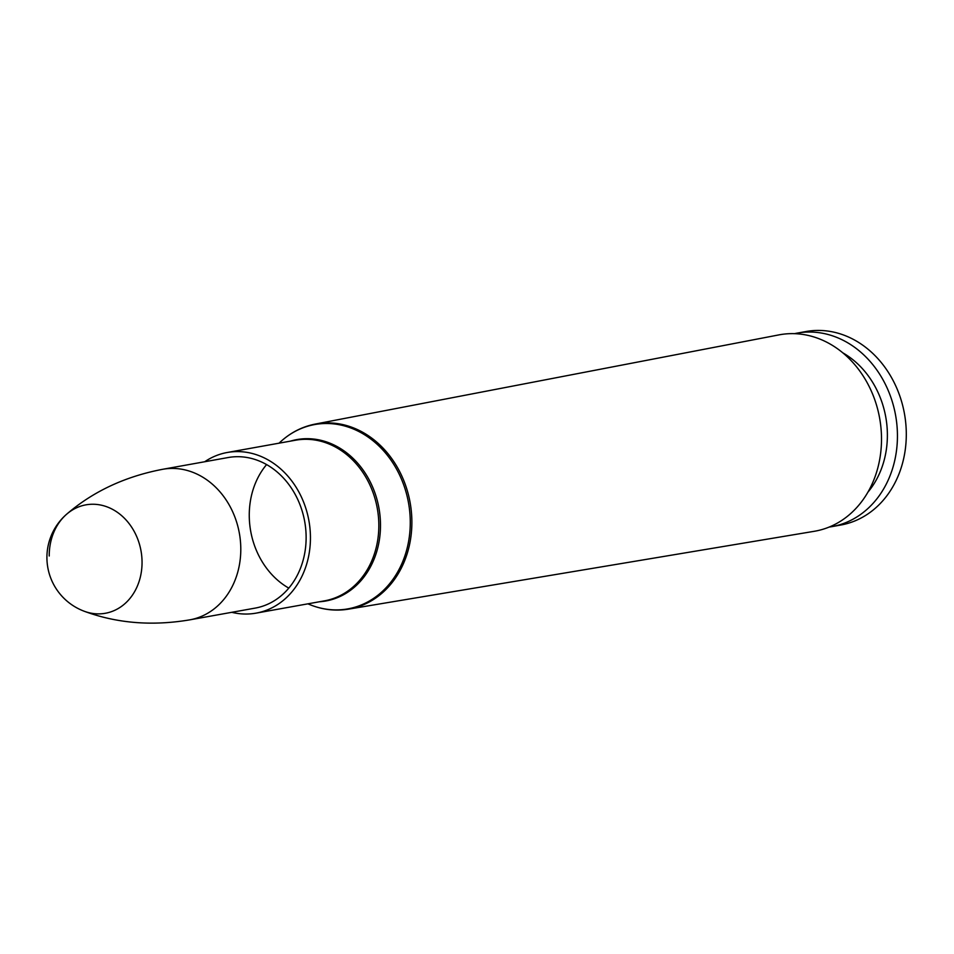<?xml version="1.0" encoding="UTF-8"?>
<svg xmlns="http://www.w3.org/2000/svg" width="954" height="954" viewBox="0 0 954 954"><rect width="100%" height="100%" fill="white"/><g stroke="black" fill="none" stroke-linecap="round" stroke-linejoin="round"><path stroke-width="1.43" d="M881.508 438.506A99.788 83.547 79.8 0 1 814.215 531.306L348.484 609.153A94.029 78.717 -100.2 0 0 411.878 521.707A94.029 78.717 -100.2 0 0 315.225 424.077L778.917 334.89A99.788 83.547 79.8 0 1 881.508 438.506M306.127 537.078A76.487 64.037 79.8 0 1 255.195 608.103L189.858 619.838A76.487 64.037 -100.2 0 0 239.359 533.226A76.487 64.037 -100.2 0 0 162.8 469.273L228.137 457.538A76.487 64.037 79.8 0 1 306.127 537.078M204.705 461.748A81.603 68.318 79.8 0 1 227.231 452.494A81.603 68.318 79.8 0 1 310.444 537.352A81.603 68.318 79.8 0 1 256.101 613.136A81.603 68.318 79.8 0 1 231.75 612.313M842.811 352.837A86.373 72.313 79.8 0 1 887.387 434.666A86.373 72.313 79.8 0 1 867.854 492.252M794.432 333.673A98.298 82.294 79.8 0 1 797.21 333.113A98.298 82.294 79.8 0 1 897.44 435.334A98.298 82.294 79.8 0 1 831.983 526.62A98.298 82.294 79.8 0 1 829.181 527.061M797.21 333.113L806.07 331.515A98.298 82.294 79.8 0 1 906.3 433.736A98.298 82.294 79.8 0 1 840.844 525.022L831.983 526.62M84.107 611.204A55.07 46.102 -100.2 0 0 84.167 611.228A55.07 46.102 -100.2 0 0 141.013 550.875A55.07 46.102 -100.2 0 0 66.685 514.182A55.07 46.102 -100.2 0 0 66.661 514.194A55.07 46.102 -100.2 0 0 49.226 555.991M279.045 443.181L279.665 442.608A93.647 78.407 79.8 0 1 363.903 434.344A93.647 78.407 79.8 0 1 410.268 521.91A93.647 78.407 79.8 0 1 308.691 604.156C321.748 609.666 335.009 611.335 348.484 609.153M319.328 601.771A81.984 68.64 -100.2 0 0 380.491 524.855A81.984 68.64 -100.2 0 0 290.469 441.13M266.595 464.574A76.487 64.037 -100.2 0 0 288.8 588.117M227.231 452.494L295.633 440.199A81.603 68.318 79.8 0 1 378.833 525.07A81.603 68.318 79.8 0 1 324.491 600.853L256.101 613.136M279.665 442.608C289.98 432.901 301.834 426.724 315.225 424.077M307.915 603.822L308.691 604.156M84.095 611.204C116.841 623.344 152.091 626.218 189.858 619.838M84.31 611.275A57.371 57.371 0 0 1 66.673 514.182C93.134 491.417 125.177 476.44 162.8 469.273"/></g></svg>
